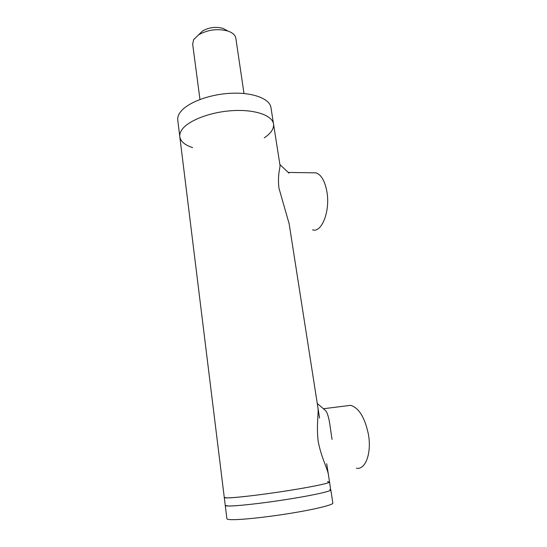 <?xml version="1.0" encoding="UTF-8"?>
<svg xmlns="http://www.w3.org/2000/svg" width="547" height="547" viewBox="0 0 547 547"><rect width="100%" height="100%" fill="white"/><g stroke="black" fill="none" stroke-linecap="round" stroke-linejoin="round"><path stroke-width="0.82" d="M328.576 475.733C328.009 469.21 321.547 458.783 318.163 441.326C316.125 423.727 319.133 412.486 317.732 406.442M332.07 439.378C330.299 429.655 329.561 415.679 325.636 410.667L323.899 409.17M225.255 505.387L225.508 505.674C227.661 506.878 251.647 504.696 279.127 500.621C306.614 496.56 329.52 491.801 330.696 490.112L329.855 489.456M327.523 481.62L329.554 481.989C330.511 483.165 307.038 487.903 277.951 492.191C248.858 496.498 224.249 498.857 224.284 497.524L224.277 497.469M289.151 223.791L278.929 188.045C277.295 173.42 280.7 167.115 279.92 164.818M356.425 468.246C365.512 470.119 371.837 452.964 368.37 434.154C364.801 417.402 358.873 407.802 350.579 405.341L346.244 405.888M226.889 518.679L225.261 505.455L228.55 506.009C236.598 506.153 261.664 503.384 286.211 499.541C310.792 495.712 329.513 491.657 330.696 490.112L329.561 482.037M226.902 518.761C227.026 519.199 228.14 519.486 230.246 519.609C238.601 520.149 265.22 517.428 290.45 513.318C315.722 509.216 333.636 504.737 332.849 503.028L330.798 489.907M264.249 137.844C270.868 133.427 273.972 128.866 273.562 124.176C272.652 115.567 255.326 109.304 232.872 110.624C210.445 111.868 187.983 120.579 181.816 129.865C180.257 132.155 179.58 134.377 179.785 136.524C180.483 141.345 184.756 145.044 192.606 147.615M273.5 123.793L270.991 107.745C270.013 98.747 252.721 92.087 230.396 93.298C208.092 94.44 185.802 103.369 179.717 113.017C178.185 115.396 177.522 117.714 177.741 119.957L177.796 120.388M326.696 463.692L329.554 481.989C330.238 483.056 312.344 486.851 287.23 490.782C262.15 494.714 235.771 497.825 227.545 497.9L224.284 497.524L225.261 505.455M279.955 165.009L273.562 124.176C272.652 115.567 255.326 109.304 232.872 110.624C210.445 111.868 187.983 120.579 181.816 129.865C180.257 132.155 179.58 134.377 179.785 136.524L179.833 136.935M226.711 30.393L222.964 28.369C215.846 26.482 209.05 27.343 202.581 30.96L199.156 34.27M192.667 44.136L193.638 39.657L198.595 34.81C207.928 29.62 217.713 28.376 227.955 31.07C232.728 32.758 235.36 35.193 235.853 38.379L244.003 93.51M312.549 229.836C321.78 233.138 330.525 210.739 326.826 191.272C324.781 180.797 321.192 174.657 316.05 172.866L312.795 172.811M325.636 410.667L317.267 403.474M288.221 172.421L316.05 172.866M289.021 173.173L279.873 164.524M350.579 405.341L323.393 408.739M177.741 119.957L224.284 497.524M289.035 223.053L319.551 418.058M202.581 30.96L198.595 34.81M222.964 28.369L227.955 31.07M199.963 99.451L192.633 43.897"/></g></svg>
